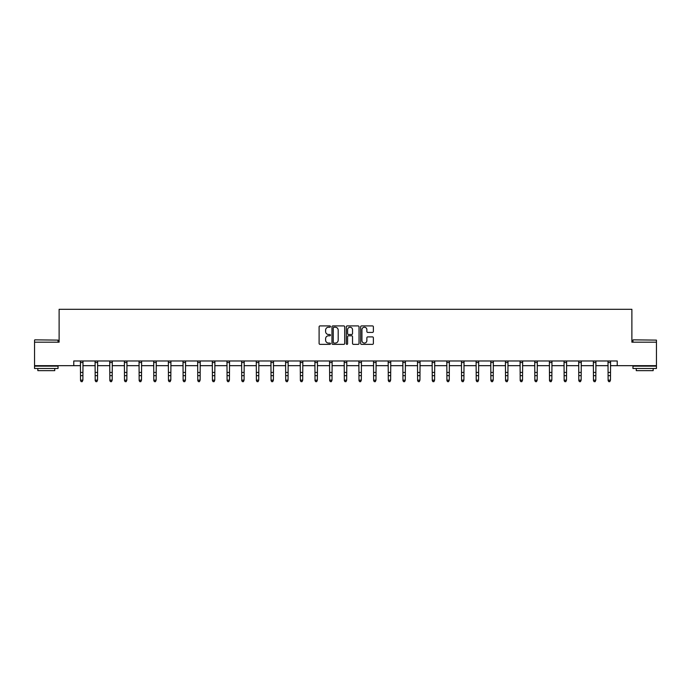 <?xml version="1.0" encoding="UTF-8"?>
<svg xmlns="http://www.w3.org/2000/svg" width="691" height="691" viewBox="0 0 691 691"><rect width="100%" height="100%" fill="white"/><g stroke="black" fill="none" stroke-linecap="round" stroke-linejoin="round"><path stroke-width="1.04" d="M330.471 326.567A0.648 0.648 0 0 0 329.823 325.919L320.028 325.919A0.924 0.924 0 0 0 319.104 326.843L319.104 343.444A0.924 0.924 0 0 0 320.028 344.36L329.823 344.36A0.648 0.648 0 0 0 330.471 343.721A0.648 0.648 0 0 0 329.823 343.073L328.553 343.073A2.954 2.954 0 0 1 325.608 340.119L325.608 338.737A2.954 2.954 0 0 1 328.553 335.783L329.823 335.783A0.648 0.648 0 0 0 330.471 335.144A0.648 0.648 0 0 0 329.823 334.496L328.553 334.496A2.954 2.954 0 0 1 325.608 331.542L325.608 330.16A2.954 2.954 0 0 1 328.553 327.214L329.823 327.214A0.648 0.648 0 0 0 330.471 326.567M372.449 332.423A0.924 0.924 0 0 0 373.373 331.499L373.373 326.843A0.924 0.924 0 0 0 372.449 325.919L361.566 325.919A0.924 0.924 0 0 0 360.642 326.843L360.642 343.444A0.924 0.924 0 0 0 361.566 344.36L372.449 344.36A0.924 0.924 0 0 0 373.373 343.444L373.373 337.813A0.924 0.924 0 0 0 372.449 336.897L367.793 336.897A0.924 0.924 0 0 0 366.869 337.813L366.869 340.603A2.47 2.47 0 0 1 364.407 343.073A2.47 2.47 0 0 1 361.937 340.603L361.937 329.676A2.47 2.47 0 0 1 364.407 327.214A2.47 2.47 0 0 1 366.869 329.676L366.869 331.499A0.924 0.924 0 0 0 367.793 332.423L372.449 332.423M73.773 365.669L34.55 365.669L34.55 342.183L59.115 342.183L59.115 309.309L631.885 309.309L631.885 342.183L656.45 342.183L656.45 365.669L617.227 365.669L617.227 360.978L73.773 360.978L73.773 365.669L80.536 365.669M344.697 326.843A0.924 0.924 0 0 0 343.772 325.919L332.889 325.919A0.924 0.924 0 0 0 331.965 326.843L331.965 343.444A0.924 0.924 0 0 0 332.889 344.36L343.772 344.36A0.924 0.924 0 0 0 344.697 343.444L344.697 326.843M347.228 325.919L358.111 325.919A0.924 0.924 0 0 1 359.035 326.843L359.035 343.444A0.924 0.924 0 0 1 358.111 344.36L353.455 344.36A0.924 0.924 0 0 1 352.531 343.444L352.531 336.707A0.924 0.924 0 0 0 351.607 335.783L348.523 335.783A0.924 0.924 0 0 0 347.599 336.707L347.599 343.721A0.648 0.648 0 0 1 346.951 344.36A0.648 0.648 0 0 1 346.303 343.721L346.303 326.843A0.924 0.924 0 0 1 347.228 325.919M82.885 365.669L95.194 365.669M97.535 365.669L109.843 365.669M112.192 365.669L124.501 365.669M126.85 365.669L139.159 365.669M141.5 365.669L153.808 365.669M156.157 365.669L168.466 365.669M170.815 365.669L183.124 365.669M185.473 365.669L197.773 365.669M200.122 365.669L212.431 365.669M214.78 365.669L227.089 365.669M229.438 365.669L241.738 365.669M244.087 365.669L256.396 365.669M258.745 365.669L271.053 365.669M273.403 365.669L285.703 365.669M288.052 365.669L300.36 365.669M302.71 365.669L315.018 365.669M317.368 365.669L329.667 365.669M332.017 365.669L344.325 365.669M346.675 365.669L358.983 365.669M361.333 365.669L373.632 365.669M375.982 365.669L388.29 365.669M390.64 365.669L402.948 365.669M405.297 365.669L417.597 365.669M419.947 365.669L432.255 365.669M434.604 365.669L446.913 365.669M449.262 365.669L461.562 365.669M463.911 365.669L476.22 365.669M478.569 365.669L490.878 365.669M493.227 365.669L505.527 365.669M507.876 365.669L520.185 365.669M522.534 365.669L534.843 365.669M537.192 365.669L549.5 365.669M551.841 365.669L564.15 365.669M566.499 365.669L578.808 365.669M581.157 365.669L593.465 365.669M595.806 365.669L608.115 365.669M610.464 365.669L617.227 365.669M333.908 327.214A0.648 0.648 0 0 0 333.261 327.854L333.261 342.425A0.648 0.648 0 0 0 333.908 343.073L335.239 343.073A2.954 2.954 0 0 0 338.193 340.119L338.193 330.16A2.954 2.954 0 0 0 335.239 327.214L333.908 327.214M352.531 329.728A2.47 2.47 0 0 0 350.061 327.258A2.47 2.47 0 0 0 347.599 329.728L347.599 333.572A0.924 0.924 0 0 0 348.523 334.496L351.607 334.496A0.924 0.924 0 0 0 352.531 333.572L352.531 329.728M80.415 360.978L80.536 380.136L82.885 380.136L82.177 381.691L81.236 381.484L82.177 381.691M82.177 381.484L82.885 380.136L83.006 360.978M81.236 381.691L80.536 380.655L81.236 381.484M34.835 339.842L58.035 340.119L34.835 339.842M46.297 368.493L34.55 368.493L34.55 366.144L58.035 366.144L58.035 368.493L46.297 368.493M54.744 368.493L54.744 370.652L37.841 370.652L37.841 368.493M633.25 339.842L656.45 340.119L633.25 339.842M644.703 368.493L632.965 368.493L632.965 366.144L656.45 366.144L656.45 368.493L644.703 368.493M653.159 368.493L653.159 370.652L636.256 370.652L636.256 368.493M95.073 360.978L95.194 380.136L97.535 380.136L96.835 381.691L95.894 381.484L96.835 381.691M96.835 381.484L97.535 380.136L97.656 360.978M95.894 381.691L95.194 380.655L95.894 381.484M109.722 360.978L109.843 380.136L112.192 380.136L111.493 381.691L110.551 381.484L111.493 381.691M111.493 381.484L112.192 380.136L112.313 360.978M110.551 381.691L109.843 380.655L110.551 381.484M124.38 360.978L124.501 380.136L126.85 380.136L126.142 381.691L125.201 381.484L126.142 381.691M126.142 381.484L126.85 380.136L126.971 360.978M125.201 381.691L124.501 380.655L125.201 381.484M139.038 360.978L139.159 380.136L141.5 380.136L140.8 381.691L139.858 381.484L140.8 381.691M140.8 381.484L141.5 380.136L141.62 360.978M139.858 381.691L139.159 380.655L139.858 381.484M153.687 360.978L153.808 380.136L156.157 380.136L155.458 381.691L154.516 381.484L155.458 381.691M155.458 381.484L156.157 380.136L156.278 360.978M154.516 381.691L153.808 380.655L154.516 381.484M168.345 360.978L168.466 380.136L170.815 380.136L170.107 381.691L169.165 381.484L170.107 381.691M170.107 381.484L170.815 380.136L170.936 360.978M169.165 381.691L168.466 380.655L169.165 381.484M183.003 360.978L183.124 380.136L185.473 380.136L184.765 381.691L183.823 381.484L184.765 381.691M184.765 381.484L185.473 380.136L185.585 360.978M183.823 381.691L183.124 380.655L183.823 381.484M197.652 360.978L197.773 380.136L200.122 380.136L199.423 381.691L198.481 381.484L199.423 381.691M199.423 381.484L200.122 380.136L200.243 360.978M198.481 381.691L197.773 380.655L198.481 381.484M212.31 360.978L212.431 380.136L214.78 380.136L214.072 381.691L213.139 381.484L214.072 381.691M214.072 381.484L214.78 380.136L214.901 360.978M213.139 381.691L212.431 380.655L213.139 381.484M226.968 360.978L227.089 380.136L229.438 380.136L228.73 381.691L227.788 381.484L228.73 381.691M228.73 381.484L229.438 380.136L229.55 360.978M227.788 381.691L227.089 380.655L227.788 381.484M241.625 360.978L241.738 380.136L244.087 380.136L243.387 381.691L242.446 381.484L243.387 381.691M243.387 381.484L244.087 380.136L244.208 360.978M242.446 381.691L241.738 380.655L242.446 381.484M256.275 360.978L256.396 380.136L258.745 380.136L258.037 381.691L257.104 381.484L258.037 381.691M258.037 381.484L258.745 380.136L258.866 360.978M257.104 381.691L256.396 380.655L257.104 381.484M270.932 360.978L271.053 380.136L273.403 380.136L272.695 381.691L271.753 381.484L272.695 381.691M272.695 381.484L273.403 380.136L273.515 360.978M271.753 381.691L271.053 380.655L271.753 381.484M285.59 360.978L285.703 380.136L288.052 380.136L287.352 381.691L286.411 381.484L287.352 381.691M287.352 381.484L288.052 380.136L288.173 360.978M286.411 381.691L285.703 380.655L286.411 381.484M300.24 360.978L300.36 380.136L302.71 380.136L302.002 381.691L301.069 381.484L302.002 381.691M302.002 381.484L302.71 380.136L302.831 360.978M301.069 381.691L300.36 380.655L301.069 381.484M314.897 360.978L315.018 380.136L317.368 380.136L316.659 381.691L315.718 381.484L316.659 381.691M316.659 381.484L317.368 380.136L317.48 360.978M315.718 381.691L315.018 380.655L315.718 381.484M329.555 360.978L329.667 380.136L332.017 380.136L331.317 381.691L330.376 381.484L331.317 381.691M331.317 381.484L332.017 380.136L332.138 360.978M330.376 381.691L329.667 380.655L330.376 381.484M344.204 360.978L344.325 380.136L346.675 380.136L345.966 381.691L345.034 381.484L345.966 381.691M345.966 381.484L346.675 380.136L346.796 360.978M345.034 381.691L344.325 380.655L345.034 381.484M358.862 360.978L358.983 380.136L361.333 380.136L360.624 381.691L359.683 381.484L360.624 381.691M360.624 381.484L361.333 380.136L361.445 360.978M359.683 381.691L358.983 380.655L359.683 381.484M373.52 360.978L373.632 380.136L375.982 380.136L375.282 381.691L374.341 381.484L375.282 381.691M375.282 381.484L375.982 380.136L376.103 360.978M374.341 381.691L373.632 380.655L374.341 381.484M388.169 360.978L388.29 380.136L390.64 380.136L389.931 381.691L388.998 381.484L389.931 381.691M389.931 381.484L390.64 380.136L390.76 360.978M388.998 381.691L388.29 380.655L388.998 381.484M402.827 360.978L402.948 380.136L405.297 380.136L404.589 381.691L403.648 381.484L404.589 381.691M404.589 381.484L405.297 380.136L405.41 360.978M403.648 381.691L402.948 380.655L403.648 381.484M417.485 360.978L417.597 380.136L419.947 380.136L419.247 381.691L418.305 381.484L419.247 381.691M419.247 381.484L419.947 380.136L420.068 360.978M418.305 381.691L417.597 380.655L418.305 381.484M432.134 360.978L432.255 380.136L434.604 380.136L433.896 381.691L432.963 381.484L433.896 381.691M433.896 381.484L434.604 380.136L434.725 360.978M432.963 381.691L432.255 380.655L432.963 381.484M446.792 360.978L446.913 380.136L449.262 380.136L448.554 381.691L447.613 381.484L448.554 381.691M448.554 381.484L449.262 380.136L449.375 360.978M447.613 381.691L446.913 380.655L447.613 381.484M461.45 360.978L461.562 380.136L463.911 380.136L463.212 381.691L462.27 381.484L463.212 381.691M463.212 381.484L463.911 380.136L464.032 360.978M462.27 381.691L461.562 380.655L462.27 381.484M476.099 360.978L476.22 380.136L478.569 380.136L477.861 381.691L476.928 381.484L477.861 381.691M477.861 381.484L478.569 380.136L478.69 360.978M476.928 381.691L476.22 380.655L476.928 381.484M490.757 360.978L490.878 380.136L493.227 380.136L492.519 381.691L491.577 381.484L492.519 381.691M492.519 381.484L493.227 380.136L493.348 360.978M491.577 381.691L490.878 380.655L491.577 381.484M505.415 360.978L505.527 380.136L507.876 380.136L507.177 381.691L506.235 381.484L507.177 381.691M507.177 381.484L507.876 380.136L507.997 360.978M506.235 381.691L505.527 380.655L506.235 381.484M520.064 360.978L520.185 380.136L522.534 380.136L521.835 381.691L520.893 381.484L521.835 381.691M521.835 381.484L522.534 380.136L522.655 360.978M520.893 381.691L520.185 380.655L520.893 381.484M534.722 360.978L534.843 380.136L537.192 380.136L536.484 381.691L535.542 381.484L536.484 381.691M536.484 381.484L537.192 380.136L537.313 360.978M535.542 381.691L534.843 380.655L535.542 381.484M549.38 360.978L549.5 380.136L551.841 380.136L551.142 381.691L550.2 381.484L551.142 381.691M551.142 381.484L551.841 380.136L551.962 360.978M550.2 381.691L549.5 380.655L550.2 381.484M564.029 360.978L564.15 380.136L566.499 380.136L565.799 381.691L564.858 381.484L565.799 381.691M565.799 381.484L566.499 380.136L566.62 360.978M564.858 381.691L564.15 380.655L564.858 381.484M578.687 360.978L578.808 380.136L581.157 380.136L580.449 381.691L579.507 381.484L580.449 381.691M580.449 381.484L581.157 380.136L581.278 360.978M579.507 381.691L578.808 380.655L579.507 381.484M593.344 360.978L593.465 380.136L595.806 380.136L595.106 381.691L594.165 381.484L595.106 381.691M595.106 381.484L595.806 380.136L595.927 360.978M594.165 381.691L593.465 380.655L594.165 381.484M607.994 360.978L608.115 380.136L610.464 380.136L609.764 381.691L608.823 381.484L609.764 381.691M609.764 381.484L610.464 380.136L610.585 360.978M608.823 381.691L608.115 380.655L608.823 381.484M82.998 360.996L80.424 360.996M82.885 372.44L80.536 372.44M82.885 375.662L80.536 375.662M82.885 362.516L80.536 362.516M97.647 360.996L95.082 360.996M97.535 372.44L95.194 372.44M97.535 375.662L95.194 375.662M97.535 362.516L95.194 362.516M112.305 360.996L109.731 360.996M112.192 372.44L109.843 372.44M112.192 375.662L109.843 375.662M112.192 362.516L109.843 362.516M126.963 360.996L124.389 360.996M126.85 372.44L124.501 372.44M126.85 375.662L124.501 375.662M126.85 362.516L124.501 362.516M141.612 360.996L139.046 360.996M141.5 372.44L139.159 372.44M141.5 375.662L139.159 375.662M141.5 362.516L139.159 362.516M156.27 360.996L153.696 360.996M156.157 372.44L153.808 372.44M156.157 375.662L153.808 375.662M156.157 362.516L153.808 362.516M170.927 360.996L168.354 360.996M170.815 372.44L168.466 372.44M170.815 375.662L168.466 375.662M170.815 362.516L168.466 362.516M185.577 360.996L183.011 360.996M185.473 372.44L183.124 372.44M185.473 375.662L183.124 375.662M185.473 362.516L183.124 362.516M200.235 360.996L197.661 360.996M200.122 372.44L197.773 372.44M200.122 375.662L197.773 375.662M200.122 362.516L197.773 362.516M214.892 360.996L212.318 360.996M214.78 372.44L212.431 372.44M214.78 375.662L212.431 375.662M214.78 362.516L212.431 362.516M229.542 360.996L226.976 360.996M229.438 372.44L227.089 372.44M229.438 375.662L227.089 375.662M229.438 362.516L227.089 362.516M244.199 360.996L241.625 360.996M244.087 372.44L241.738 372.44M244.087 375.662L241.738 375.662M244.087 362.516L241.738 362.516M258.857 360.996L256.283 360.996M258.745 372.44L256.396 372.44M258.745 375.662L256.396 375.662M258.745 362.516L256.396 362.516M273.506 360.996L270.941 360.996M273.403 372.44L271.053 372.44M273.403 375.662L271.053 375.662M273.403 362.516L271.053 362.516M288.164 360.996L285.59 360.996M288.052 372.44L285.703 372.44M288.052 375.662L285.703 375.662M288.052 362.516L285.703 362.516M302.822 360.996L300.248 360.996M302.71 372.44L300.36 372.44M302.71 375.662L300.36 375.662M302.71 362.516L300.36 362.516M317.48 360.996L314.906 360.996M317.368 372.44L315.018 372.44M317.368 375.662L315.018 375.662M317.368 362.516L315.018 362.516M332.129 360.996L329.555 360.996M332.017 372.44L329.667 372.44M332.017 375.662L329.667 375.662M332.017 362.516L329.667 362.516M346.787 360.996L344.213 360.996M346.675 372.44L344.325 372.44M346.675 375.662L344.325 375.662M346.675 362.516L344.325 362.516M361.445 360.996L358.871 360.996M361.333 372.44L358.983 372.44M361.333 375.662L358.983 375.662M361.333 362.516L358.983 362.516M376.094 360.996L373.52 360.996M375.982 372.44L373.632 372.44M375.982 375.662L373.632 375.662M375.982 362.516L373.632 362.516M390.752 360.996L388.178 360.996M390.64 372.44L388.29 372.44M390.64 375.662L388.29 375.662M390.64 362.516L388.29 362.516M405.41 360.996L402.836 360.996M405.297 372.44L402.948 372.44M405.297 375.662L402.948 375.662M405.297 362.516L402.948 362.516M420.059 360.996L417.494 360.996M419.947 372.44L417.597 372.44M419.947 375.662L417.597 375.662M419.947 362.516L417.597 362.516M434.717 360.996L432.143 360.996M434.604 372.44L432.255 372.44M434.604 375.662L432.255 375.662M434.604 362.516L432.255 362.516M449.375 360.996L446.801 360.996M449.262 372.44L446.913 372.44M449.262 375.662L446.913 375.662M449.262 362.516L446.913 362.516M464.024 360.996L461.458 360.996M463.911 372.44L461.562 372.44M463.911 375.662L461.562 375.662M463.911 362.516L461.562 362.516M478.682 360.996L476.108 360.996M478.569 372.44L476.22 372.44M478.569 375.662L476.22 375.662M478.569 362.516L476.22 362.516M493.339 360.996L490.765 360.996M493.227 372.44L490.878 372.44M493.227 375.662L490.878 375.662M493.227 362.516L490.878 362.516M507.989 360.996L505.423 360.996M507.876 372.44L505.527 372.44M507.876 375.662L505.527 375.662M507.876 362.516L505.527 362.516M522.646 360.996L520.073 360.996M522.534 372.44L520.185 372.44M522.534 375.662L520.185 375.662M522.534 362.516L520.185 362.516M537.304 360.996L534.73 360.996M537.192 372.44L534.843 372.44M537.192 375.662L534.843 375.662M537.192 362.516L534.843 362.516M551.954 360.996L549.388 360.996M551.841 372.44L549.5 372.44M551.841 375.662L549.5 375.662M551.841 362.516L549.5 362.516M566.611 360.996L564.037 360.996M566.499 372.44L564.15 372.44M566.499 375.662L564.15 375.662M566.499 362.516L564.15 362.516M581.269 360.996L578.695 360.996M581.157 372.44L578.808 372.44M581.157 375.662L578.808 375.662M581.157 362.516L578.808 362.516M595.918 360.996L593.353 360.996M595.806 372.44L593.465 372.44M595.806 375.662L593.465 375.662M595.806 362.516L593.465 362.516M610.576 360.996L608.002 360.996M610.464 372.44L608.115 372.44M610.464 375.662L608.115 375.662M610.464 362.516L608.115 362.516M34.55 342.183L34.55 340.119M39.905 366.144L39.905 365.669M52.68 366.144L52.68 365.669M58.035 342.183L58.035 340.119M632.965 342.183L632.965 340.119M638.32 366.144L638.32 365.669M651.095 366.144L651.095 365.669M656.45 342.183L656.45 340.119"/></g></svg>
